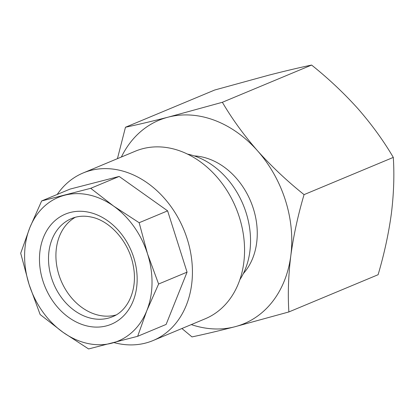 <?xml version="1.0" encoding="UTF-8"?>
<svg xmlns="http://www.w3.org/2000/svg" width="414" height="414" viewBox="0 0 414 414"><rect width="100%" height="100%" fill="white"/><g stroke="black" fill="none" stroke-linecap="round" stroke-linejoin="round"><path stroke-width="0.62" d="M75.291 217.283A53.178 41.633 -112.6 0 0 57.681 270.337A53.178 41.633 -112.6 0 0 98.775 315.251A53.178 41.633 -112.6 0 0 116.044 314.961M64.843 195.191A77.822 60.925 67.4 0 1 89.295 194.984A77.822 60.925 67.4 0 1 113.596 206.074L90.713 188.313L41.648 200.95L29.834 227.653L20.7 253.239L29.084 284.449L40.148 314.542L63.031 332.302L88.591 348.945L137.66 336.308L146.794 310.723L158.609 284.02L147.544 253.927L139.161 222.716L113.596 206.074A77.822 60.925 67.4 0 1 147.544 253.927A77.822 60.925 67.4 0 1 146.794 310.723A77.822 60.925 67.4 0 1 111.785 343.185A77.822 60.925 67.4 0 1 63.031 332.302A77.822 60.925 67.4 0 1 29.084 284.449A77.822 60.925 67.4 0 1 29.834 227.653A77.822 60.925 67.4 0 1 64.843 195.191M57.225 194.451A90.79 71.079 67.4 0 1 83.147 172.969A90.79 71.079 67.4 0 1 119.248 170.185A90.79 71.079 67.4 0 1 190.357 251.194A90.79 71.079 67.4 0 1 153.066 340.551A90.79 71.079 67.4 0 1 116.96 343.33A90.79 71.079 67.4 0 1 114.026 342.606M83.147 172.969L135.28 151.213A90.79 71.079 67.4 0 1 171.38 148.435A90.79 71.079 67.4 0 1 242.49 229.439A90.79 71.079 67.4 0 1 205.199 318.796L153.066 340.551M187.449 154.08A77.175 60.418 67.4 0 1 243.127 204.594A77.175 60.418 67.4 0 1 239.861 279.698M194.213 155.902A68.093 53.308 67.4 0 1 250.718 201.427A68.093 53.308 67.4 0 1 243.323 273.613M181.906 328.514L191.982 336.908C204.237 334.331 218.504 330.957 234.774 326.786A110.248 86.309 67.4 0 1 191.294 324.597M290.814 255.65A110.248 86.309 67.4 0 1 234.774 326.786L288.874 311.944C287.73 294.307 288.377 275.538 290.814 255.65C293.557 235.587 297.971 215.249 304.062 194.632C287.104 181.068 271.605 166.464 257.56 150.82A110.248 86.309 67.4 0 1 290.814 255.65M121.374 157.015A110.248 86.309 67.4 0 1 168.265 117.126A110.248 86.309 67.4 0 1 257.56 150.82C243.784 135.011 232.052 118.834 222.365 102.284L168.265 117.126C151.995 121.292 137.727 124.666 125.473 127.248L117.436 158.66M288.874 311.944L378.106 274.715C384.202 254.098 388.617 233.76 391.359 213.696C393.797 193.809 394.444 175.044 393.3 157.403L304.062 194.632M222.365 102.284L311.602 65.055C328.561 78.619 344.06 93.222 358.105 108.866C371.881 124.676 383.612 140.853 393.3 157.403M125.473 127.248L214.711 90.014L268.81 75.172C285.267 70.96 299.534 67.585 311.602 65.055M137.66 336.308L166.112 324.436L187.061 272.148L167.613 210.85L119.165 176.442L70.095 189.079L41.648 200.95M167.613 210.85L139.161 222.716M119.165 176.442L90.713 188.313M187.061 272.148L158.609 284.02M89.067 212.299A59.663 46.71 67.4 0 1 137.153 280.092A59.663 46.71 67.4 0 1 87.561 326.077A59.663 46.71 67.4 0 1 39.475 258.284A59.663 46.71 67.4 0 1 89.067 212.299M91.37 318.34A53.178 41.633 -112.6 0 0 112.515 316.71C128.123 310.779 137.986 289.086 133.246 265.705C129.147 242.045 110.155 220.719 91.375 217.076C84.223 215.534 77.62 216.03 71.56 218.556A53.178 41.633 -112.6 0 0 49.721 270.896A53.178 41.633 -112.6 0 0 91.37 318.34"/></g></svg>
